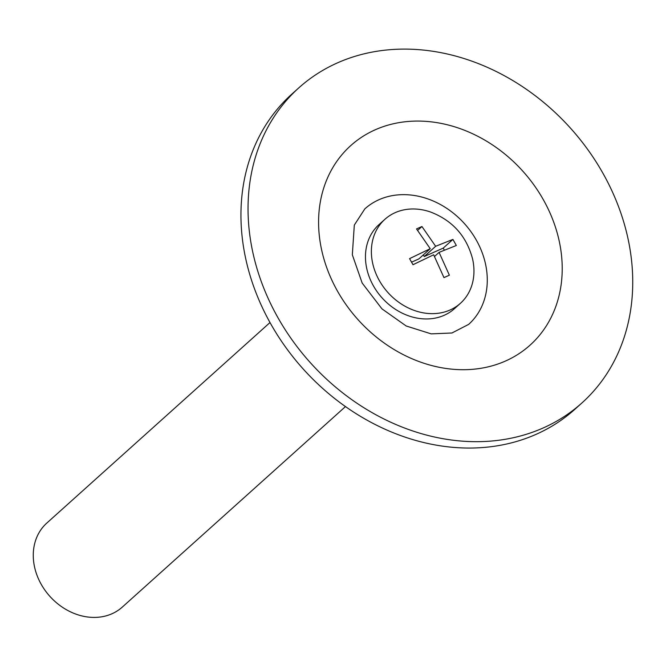<?xml version="1.0" encoding="UTF-8"?>
<svg xmlns="http://www.w3.org/2000/svg" width="666" height="666" viewBox="0 0 666 666"><rect width="100%" height="100%" fill="white"/><g stroke="black" fill="none" stroke-linecap="round" stroke-linejoin="round"><path stroke-width="1" d="M395.229 212.629A56.477 46.703 48.1 0 0 384.915 219.297A56.477 46.703 48.1 0 0 385.472 289.635A56.477 46.703 48.1 0 0 455.419 307.118A56.477 46.703 48.1 0 0 460.406 303.321A56.477 46.703 48.1 0 0 472.552 258.841C466.491 236.039 452.455 220.413 430.436 211.971A56.477 46.703 48.1 0 0 395.229 212.629M449.375 275.2L443.956 277.605L433.658 254.778L412.995 264.718L409.565 258.633L430.228 248.693L416.525 228.921L421.944 226.523L435.647 246.287L452.913 239.41L456.343 245.488L439.077 252.372L449.375 275.2M434.598 256.402L439.077 252.372M423.326 254.895L424.25 256.535L443.215 248.118L452.913 239.41M443.215 248.118L444.305 250.066M424.25 256.535L435.647 246.287M417.757 230.286L421.944 226.523M411.596 262.146L418.831 258.941L430.228 248.693M269.996 322.544L46.811 523.068A56.477 46.703 48.1 0 0 49.817 596.286A56.477 46.703 48.1 0 0 122.303 607.092L345.488 406.568M384.915 219.297L379.004 224.6A56.477 46.703 48.1 0 0 382.018 297.827A56.477 46.703 48.1 0 0 454.503 308.633L460.406 303.321M379.037 199.683A77.664 64.211 48.1 0 0 364.851 208.849L354.312 225.083L352.331 254.778L362.171 283.05L381.959 308.866L406.202 325.999L431.202 333.874L451.948 332.992L468.656 324.384A77.664 64.211 48.1 0 0 470.904 231.635A77.664 64.211 48.1 0 0 379.037 199.683M337.529 62.845A211.805 175.125 48.1 0 0 298.834 87.837A211.805 175.125 48.1 0 0 310.115 362.429A211.805 175.125 48.1 0 0 581.934 402.938A211.805 175.125 48.1 0 0 588.078 149.992A211.805 175.125 48.1 0 0 337.529 62.845M298.834 87.837L291.741 94.206A211.805 175.125 48.1 0 0 303.022 368.798A211.805 175.125 48.1 0 0 574.85 409.307L581.934 402.938M375.241 129.778A134.141 110.914 48.1 0 0 383.791 342.74A134.141 110.914 48.1 0 0 562.121 263.644A134.141 110.914 48.1 0 0 375.241 129.778"/></g></svg>
